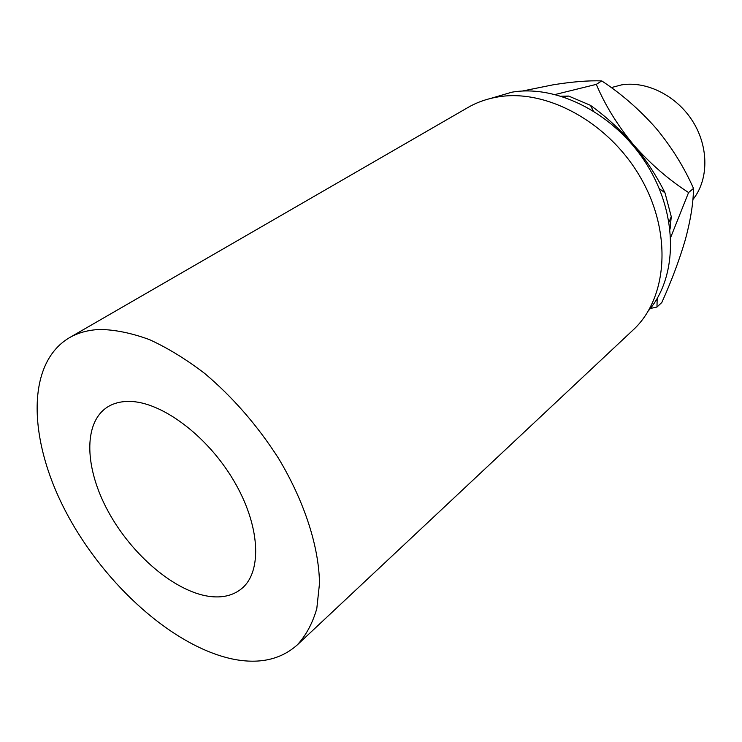 <?xml version="1.0" encoding="UTF-8"?>
<svg xmlns="http://www.w3.org/2000/svg" width="742" height="742" viewBox="0 0 742 742"><rect width="100%" height="100%" fill="white"/><g stroke="black" fill="none" stroke-linecap="round" stroke-linejoin="round"><path stroke-width="1.11" d="M692.852 199.598C708.573 180.25 709.074 147.667 693.037 121.827C677.075 95.959 646.848 80.711 621.49 84.894L611.241 87.602M208.734 596.318C222.127 598.228 233.155 595.622 241.818 588.489C262.603 571.34 260.164 524.863 233.387 480.046C206.795 435.192 161.014 401.431 129.201 401.422C120.668 401.357 113.341 403.286 107.247 407.191C82.9 423.042 84.755 468.703 108.323 511.683C131.77 554.738 174.185 591.17 208.734 596.318M648.471 310.712C677.548 277.276 678.522 215.532 647.043 164.9C615.739 114.185 557.483 84.198 511.767 92.212L490.842 98.371M297.208 644.974L633.102 329.986C667.364 298.618 672.697 233.544 640.828 178.061C609.219 122.467 546.446 88.391 497.78 96.961C486.9 98.788 476.958 102.303 467.952 107.497L69.219 337.823C25.311 364.044 28.428 441.666 66.715 513.399C104.9 585.336 174.574 647.822 234.472 659.415C260.08 664.173 280.986 659.36 297.208 644.974C306.019 635.44 312.549 623.317 316.797 608.616L319.496 583.537C319.032 546.873 304.498 501.509 278.333 458.046C257.27 425.305 232.738 397.109 204.718 373.467C186.159 359.276 167.757 347.998 149.532 339.65C131.742 333.102 115.177 329.698 99.836 329.448C88.159 329.977 77.956 332.768 69.219 337.823M561.444 96.2L568.65 96.061L564.347 97.137M593.22 110.762L590.437 105.318C606.084 116.605 620.423 129.748 633.464 144.736C646.078 159.808 656.596 175.845 664.999 192.855L659.239 188.551M568.65 96.061L590.437 105.318M669.043 222.043L671.26 216.636L670.063 229.13M664.999 192.855L671.26 216.636M650.289 308.505L656.976 307.03L657.171 298.497M670.768 237.19L688.576 192.54C668.848 179.87 650.474 163.936 633.464 144.736C617.427 125.194 605.045 105.076 596.308 84.365L555.304 94.466M522.229 91.062L553.272 84.783C572.601 81.703 588.758 80.414 601.753 80.915C621.527 93.919 639.632 109.705 656.058 128.283C671.649 147.12 684.124 167.163 693.501 188.422C693.353 202.956 690.607 220.133 685.256 239.944C679.375 260.015 671.556 280.875 661.808 302.504L656.976 307.03M601.753 80.915L596.308 84.365M693.501 188.422L688.576 192.54"/></g></svg>
